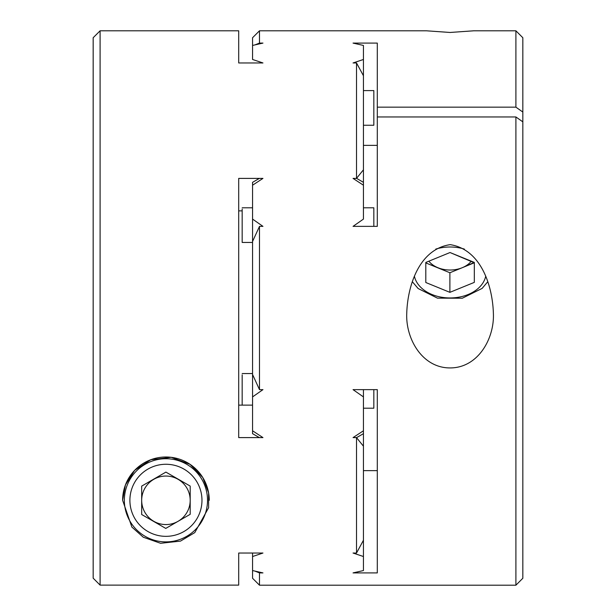 <?xml version="1.0" encoding="UTF-8"?>
<svg xmlns="http://www.w3.org/2000/svg" width="616" height="616" viewBox="0 0 616 616"><rect width="100%" height="100%" fill="white"/><g stroke="black" fill="none" stroke-linecap="round" stroke-linejoin="round"><path stroke-width="0.92" d="M353.045 437.599L356.51 437.599L356.51 553.037L353.045 553.037L363.44 556.525L363.44 570.555L353.045 572.911L377.3 572.911L377.3 389.635L353.045 389.635L363.44 396.912L363.44 446.2L356.51 437.599L353.045 437.599L363.44 430.784L363.44 446.2L356.51 437.599L356.51 553.037L363.44 540.263L363.44 570.555L353.045 572.911L377.3 572.911L377.3 389.635L353.045 389.635L363.44 396.912L363.44 430.784L353.045 437.599M259.49 572.911L259.49 585.2L259.49 572.911L255.078 571.148L259.49 572.911L262.955 572.911L252.56 570.555L252.56 578.27L259.49 585.2L515.9 585.2L259.49 585.2L252.56 578.27L252.56 570.555L262.955 572.911L259.49 572.911L259.49 572.149L259.49 572.911M238.7 437.599L262.955 437.599L252.56 430.784L262.955 437.599L238.7 437.599L238.7 178.401L262.955 178.401L252.56 185.216L252.56 219.088L262.955 226.365L259.49 226.365L259.49 389.635L262.955 389.635L252.56 396.912L252.56 374.513L259.49 389.635L262.955 389.635L252.56 396.912L252.56 433.672L252.56 374.513L259.49 389.635L259.49 226.365L252.56 241.487L252.56 374.513L252.56 219.088L262.955 226.365L259.49 226.365L252.56 241.487L252.56 182.328L259.359 178.401L252.56 182.328L252.56 185.216L262.955 178.401L238.7 178.401L238.7 437.599M252.56 405.135L238.7 405.135L238.7 359.513L238.7 405.135L252.56 405.135M450.065 32.463L473.75 30.8L450.15 32.463L426.38 30.8L450.065 32.463M363.44 45.445L353.045 43.089L377.3 43.089L377.3 107.153L515.9 107.153L522.83 112.05L522.83 121.853L515.9 116.955L377.3 116.955L377.3 226.365L353.045 226.365L363.44 219.088L363.44 185.216L353.045 178.401L356.51 178.401L356.51 62.963L353.045 62.963L363.44 59.475L363.44 75.737L356.51 62.963L353.045 62.963L363.44 59.475L363.44 75.737L356.51 62.963L356.51 178.401L363.44 169.8L363.44 75.737L363.44 185.216L353.045 178.401L356.51 178.401L363.44 169.8L363.44 219.088L353.045 226.365L377.3 226.365L377.3 107.153L515.9 107.153L522.83 112.05L522.83 578.27L515.9 585.2L515.9 116.955L377.3 116.955L377.3 43.089L353.045 43.089L363.44 45.445L363.44 59.475L363.44 45.445M209.248 500.308A43.312 43.312 0 0 0 165.95 456.995A43.312 43.312 0 0 0 122.623 500.284L125.425 484.985L134.673 470.324L150.789 459.728L171.171 457.311L190.021 464.31L202.787 477.546L208.601 492.831L208.608 507.73L194.787 532.609L180.496 541.102L160.599 543.289L143.282 537.221L131.87 527.065L122.623 500.284L125.425 484.985L134.673 470.324L150.789 459.728L171.171 457.311L190.021 464.31L202.787 477.546L208.601 492.831L208.608 507.73L194.787 532.609L180.496 541.102L160.599 543.289L143.282 537.221L131.87 527.065L122.623 500.284A43.312 43.312 0 0 1 165.95 456.995A43.312 43.312 0 0 1 209.248 500.308M462.192 267.729A24.255 17.148 180 0 0 471.286 261.176A24.255 17.148 180 0 1 462.192 267.729L449.888 272.749L425.81 262.916L425.81 262.439L450.027 252.529L474.32 262.778L449.888 272.749L449.888 292.346L425.81 282.513L425.81 262.439L450.027 252.529L474.32 262.408L474.32 282.374L449.888 292.346L425.81 282.513L425.81 262.439L425.81 262.916L449.888 272.749L449.888 292.346L474.32 282.374L474.32 262.408L462.192 267.729A24.255 17.148 180 0 1 428.859 261.192A24.255 17.148 180 0 0 462.192 267.729M262.955 43.089L252.56 45.445L252.56 59.475L262.955 62.963L238.7 62.963L238.7 30.8L100.1 30.8L100.1 585.115L238.7 585.115L238.7 553.037L262.955 553.037L252.56 556.525L252.56 570.555L252.56 553.037L252.56 556.525L262.955 553.037L238.7 553.037L238.7 585.115L238.7 553.037L238.7 585.115L100.1 585.115L93.17 578.178L100.1 585.115L100.1 30.8L93.17 37.73L100.1 30.8L238.7 30.8L238.7 62.963L262.955 62.963L252.56 59.475L252.56 37.73L252.56 45.445L262.955 43.089L259.49 43.089L259.49 43.852L259.49 43.089L255.078 44.852L259.49 43.089L259.49 30.8L259.49 43.089L262.955 43.089M373.835 125.248L373.835 90.598L373.835 125.248L363.44 125.248L373.835 125.248M373.835 408.2L373.835 389.635L373.835 408.2L363.44 408.2L373.835 408.2M238.7 210.865L242.165 210.865L238.7 210.865M141.68 500.308A24.255 24.255 0 0 0 178.062 521.313A24.255 24.255 0 0 0 165.935 476.053A24.255 24.255 0 0 0 141.68 500.308A24.255 24.255 0 0 0 178.062 521.313A24.255 24.255 0 0 0 165.935 476.053A24.255 24.255 0 0 0 141.68 500.308M141.68 486.116L165.897 472.102L190.19 486.078L190.19 514.314L165.766 528.413L141.68 514.514L141.68 486.116L165.897 472.102L190.19 486.078L190.19 514.314L165.766 528.413L141.68 514.514L141.68 486.116M515.9 30.8L515.9 107.153L515.9 30.8L473.75 30.8L515.9 30.8L522.83 37.73L522.83 112.05L522.83 37.73L515.9 30.8M493.377 313.221C494.594 338.507 478.031 368.006 450.042 367.929C421.975 367.968 405.513 338.338 406.752 313.19C407.576 285.839 419.18 249.126 450.211 244.644C481.104 249.519 492.515 285.847 493.377 313.19L493.377 313.221C494.594 338.507 478.031 368.006 450.042 367.929C421.975 367.968 405.513 338.338 406.752 313.19C407.576 285.839 419.18 249.126 450.211 244.644C481.104 249.519 492.515 285.847 493.377 313.19L493.377 313.221M363.44 389.635L363.44 396.912L363.44 389.635M93.17 578.178L93.17 37.73L93.17 578.178L100.1 585.115L93.17 578.178M377.3 470.639L363.44 470.639L377.3 470.639M242.165 209.117L242.165 242.45L242.165 209.117M363.44 145.361L377.3 145.361L363.44 145.361M242.165 374.867L242.165 405.135L242.165 374.867M373.835 226.365L373.835 207.8L373.835 226.365M363.44 540.263L363.44 446.2L363.44 556.525L353.045 553.037L356.51 553.037L363.44 540.263M207.515 500.308A41.58 41.58 0 0 0 145.145 464.295A41.58 41.58 0 0 0 145.145 536.32A41.58 41.58 0 0 0 207.515 500.308A41.58 41.58 0 0 0 145.145 464.295A41.58 41.58 0 0 0 145.145 536.32A41.58 41.58 0 0 0 207.515 500.308A41.58 41.58 0 0 0 145.145 464.295A41.58 41.58 0 0 0 145.145 536.32A41.58 41.58 0 0 0 207.515 500.308A41.58 41.58 0 0 0 145.145 464.295A41.58 41.58 0 0 0 145.145 536.32A41.58 41.58 0 0 0 207.515 500.308M522.83 121.853L515.9 116.955L515.9 585.2L522.83 578.27L522.83 121.853M464.364 249.087A36.036 25.479 180 0 0 435.766 249.087A36.036 25.479 180 0 1 464.364 249.087M414.483 276.515A36.036 25.479 180 0 0 450.065 297.952A36.036 25.479 180 0 0 485.647 276.515A36.036 25.479 180 0 1 450.065 297.952A36.036 25.479 180 0 1 414.483 276.515M201.971 500.308A36.036 36.036 0 0 0 147.917 469.099A36.036 36.036 0 0 0 147.917 531.516A36.036 36.036 0 0 0 201.971 500.308A36.036 36.036 0 0 0 147.917 469.099A36.036 36.036 0 0 0 147.917 531.516A36.036 36.036 0 0 0 201.971 500.308M252.56 433.672L259.359 437.599L252.56 433.672M363.44 182.328L356.548 178.355L363.44 182.328M252.56 37.73L259.49 30.8L426.38 30.8L259.49 30.8L252.56 37.73M252.56 373.55L242.165 373.55L252.56 373.55M412.389 281.774L418.148 288.534L437.445 298.136L462.316 298.221L482.128 288.404L487.741 281.774L482.128 288.404L462.316 298.221L437.445 298.136L418.148 288.534L412.389 281.774M363.44 433.672L356.548 437.645L363.44 433.672M252.56 207.8L242.165 207.8L252.56 207.8M252.56 242.45L242.165 242.45L252.56 242.45M363.44 90.598L373.835 90.598L363.44 90.598M363.44 207.8L373.835 207.8L363.44 207.8"/></g></svg>
